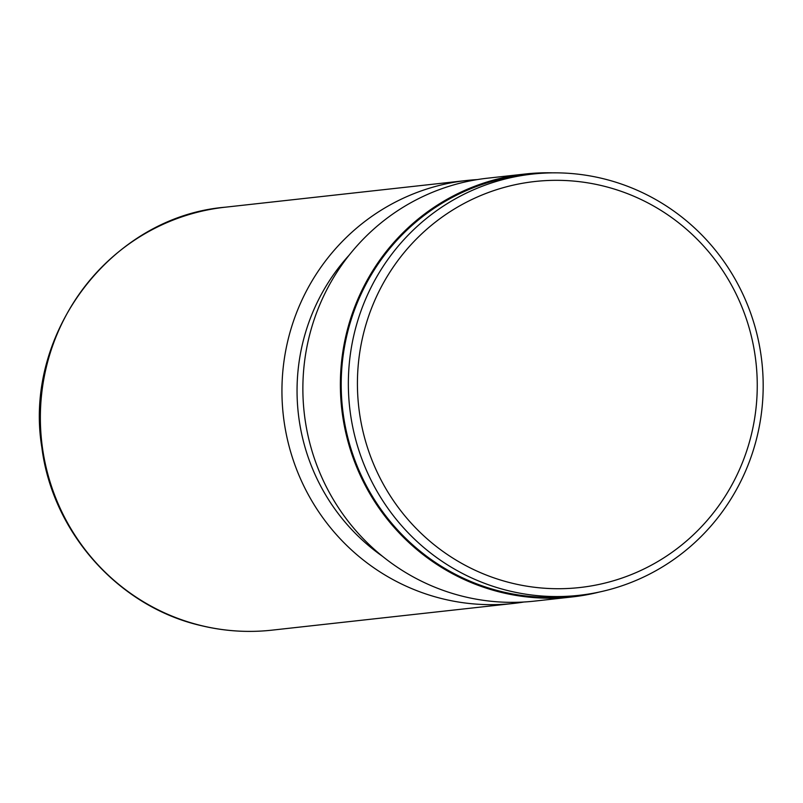 <?xml version="1.0" encoding="UTF-8"?>
<svg xmlns="http://www.w3.org/2000/svg" width="803" height="803" viewBox="0 0 803 803"><rect width="100%" height="100%" fill="white"/><g stroke="black" fill="none" stroke-linecap="round" stroke-linejoin="round"><path stroke-width="1.2" d="M602.14 185.734A204.253 199.867 83.7 0 0 362.504 337.822A204.253 199.867 83.7 0 0 512.535 583.309A204.253 199.867 83.7 0 0 752.17 431.231A204.253 199.867 83.7 0 0 602.14 185.734M602.25 178.457A211.912 207.355 83.7 0 0 532.469 174.07A211.912 207.355 83.7 0 0 348.683 371.689A211.912 207.355 83.7 0 0 509.293 590.938A211.912 207.355 83.7 0 0 579.073 595.324A211.912 207.355 83.7 0 0 762.85 397.706A211.912 207.355 83.7 0 0 602.25 178.457M532.469 174.07L525.313 174.863A211.912 207.355 83.7 0 0 341.536 372.472A211.912 207.355 83.7 0 0 502.136 591.731A211.912 207.355 83.7 0 0 571.917 596.117L579.073 595.324M477.283 179.591A212.765 208.188 83.7 0 0 466.784 180.474A212.765 208.188 83.7 0 0 282.275 378.886A212.765 208.188 83.7 0 0 443.517 599.028A212.765 208.188 83.7 0 0 513.579 603.424A212.765 208.188 83.7 0 0 524.018 601.999M349.225 255.063A199.997 195.701 83.7 0 0 382.549 556.349M552.906 172.846A212.765 208.188 83.7 0 0 525.222 174.01L487.722 178.166A212.765 208.188 83.7 0 0 303.203 376.567A212.765 208.188 83.7 0 0 464.445 596.709A212.765 208.188 83.7 0 0 534.507 601.116L572.017 596.96A212.765 208.188 83.7 0 0 599.289 592.052M525.222 174.01A212.765 208.188 83.7 0 0 340.703 372.421A212.765 208.188 83.7 0 0 501.955 592.564A212.765 208.188 83.7 0 0 572.017 596.96M271.996 630.154C248.298 632.744 224.82 631.268 201.583 625.728C118.995 607.088 52.516 532.73 41.856 447.482C22.966 333.335 111.687 216.669 225.201 207.204A212.765 208.188 83.7 0 0 40.692 405.615A212.765 208.188 83.7 0 0 201.934 625.748A212.765 208.188 83.7 0 0 271.996 630.154L513.579 603.424M225.201 207.204L466.784 180.474"/></g></svg>
